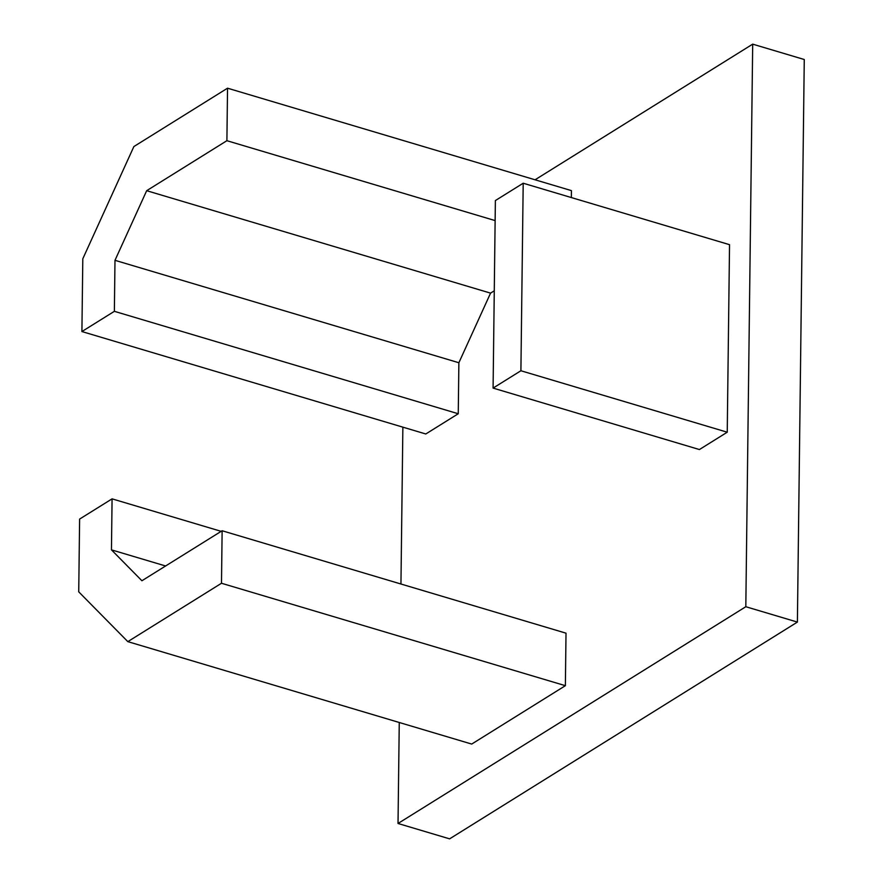 <?xml version="1.0" encoding="UTF-8"?>
<svg xmlns="http://www.w3.org/2000/svg" width="883" height="883" viewBox="0 0 883 883"><rect width="100%" height="100%" fill="white"/><g stroke="black" fill="none" stroke-linecap="round" stroke-linejoin="round"><path stroke-width="1.32" d="M729.535 244.679L727.239 432.206L699.413 449.546L493.089 388.09L495.374 200.562L523.2 183.222L729.535 244.679M752.691 44.15L804.27 59.514L797.393 622.085L745.815 606.72L752.691 44.15L535.065 179.79M745.815 606.72L398.023 823.486L399.259 722.493M400.948 584.005L402.869 427.162M227.538 88.19L226.898 140.695L146.677 190.695L114.989 260.319L114.371 311.324L81.909 331.555L82.803 258.796L133.874 146.567L227.538 88.19L571.422 190.618L571.345 197.56M494.27 290.816L490.562 293.134L458.873 362.747L458.255 413.752L425.794 433.983L81.909 331.555M111.457 549.855L112.075 498.851L79.613 519.083L78.73 591.842L127.825 641.632L471.71 744.071L565.374 685.683L566.014 633.177L222.13 530.749L141.909 580.749L111.457 549.855L165.596 565.981M797.393 622.085L449.613 838.85L398.023 823.486M523.2 183.222L520.904 370.75L727.239 432.206M520.904 370.75L493.089 388.09M226.898 140.695L495.131 220.595M114.371 311.324L458.255 413.752M114.989 260.319L458.873 362.747M146.677 190.695L490.562 293.134M127.825 641.632L221.49 583.255L222.13 530.749M221.49 583.255L565.374 685.683M112.075 498.851L221.18 531.345"/></g></svg>

